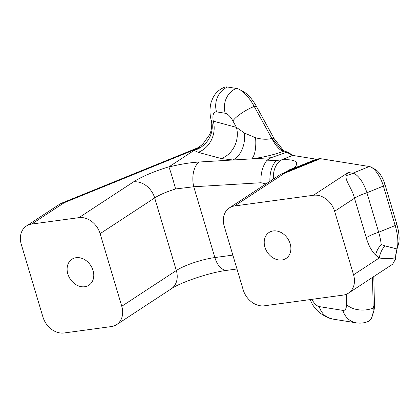 <?xml version="1.0" encoding="UTF-8"?>
<svg xmlns="http://www.w3.org/2000/svg" width="420" height="420" viewBox="0 0 420 420"><rect width="100%" height="100%" fill="white"/><g stroke="black" fill="none" stroke-linecap="round" stroke-linejoin="round"><path stroke-width="0.63" d="M396.8 249.716L398.339 244.676A30.067 12.007 -112.1 0 0 396.721 223.928L384.951 184.448A15.519 6.2 -112.1 0 0 375.233 169.37L371.249 167.223A19.399 7.749 67.9 0 1 383.392 186.065L395.162 225.545A33.947 13.556 67.9 0 1 396.995 248.976L395.624 256.683C395.892 254.384 395.509 254.972 396.8 249.716L396.517 250.714M282.387 173.554A19.399 7.749 67.9 0 1 282.571 173.471L318.528 158.849A19.399 7.749 67.9 0 1 320.423 158.671L369.285 166.514A19.399 7.749 67.9 0 1 371.249 167.223M292.498 155.379A23.279 9.298 67.9 0 1 291.344 154.355L287.332 152.05A19.399 7.749 -112.1 0 0 290.661 154.697A19.399 7.749 -112.1 0 0 292.625 155.4L316.26 159.196A19.399 7.749 -112.1 0 0 317.887 159.112M78.944 217.649L31.637 224.07A19.399 15.351 -123.2 0 0 26.418 225.997A19.399 15.351 -123.2 0 0 21.278 244.361L42.924 316.969A19.399 15.351 -123.2 0 0 64.108 332.981L111.41 326.56A19.399 15.351 -123.2 0 0 116.629 324.634A19.399 15.351 -123.2 0 0 121.769 306.269L100.123 233.662A19.399 15.351 -123.2 0 0 78.944 217.649L133.502 181.897A48.499 10.474 163.4 0 1 169.113 166.756L194.087 150.392A24.25 23.132 132.6 0 0 211.601 120.913L211.186 120.362C210.399 116.891 208.971 110.607 211.186 102.133L212.882 97.892L214.625 95.02C217.114 91.544 220.332 88.977 224.285 87.334A33.947 13.556 67.9 0 1 227.603 87.019L236.303 88.415A33.947 13.556 67.9 0 1 239.736 89.649A33.947 13.556 67.9 0 1 254.221 106.412L271.903 138.547L282.109 150.355L287.332 152.05L271.073 157.721L267.02 160.172L276.591 160.466L281.631 159.868A48.499 10.474 163.4 0 1 293.612 168.409L285.421 172.31M384.951 184.448L383.392 186.065L366.917 192.764L378.688 232.244A33.947 13.556 67.9 0 1 381.181 244.477L384.825 245.842A19.399 14.175 -56 0 0 379.286 257.954C385.051 259.046 390.479 258.956 395.572 257.686L395.414 259.25L392.669 264.154M372.503 277.399L373.191 308.075A33.947 13.556 67.9 0 1 372.262 316.16A33.947 13.556 67.9 0 1 368.067 321.526C364.271 323.043 360.339 323.484 356.26 322.844A19.399 17.283 -80.9 0 1 342.862 310.391A14.548 5.812 -112.1 0 0 346.479 304.49L346.253 294.305M372.262 316.16L373.616 311.84A30.067 12.007 -112.1 0 0 374.441 304.679L373.805 276.544M283.983 151.148L274.234 138.784L256.547 106.648A30.067 12.007 -112.1 0 0 243.721 91.796L239.736 89.649M320.423 158.671L284.466 173.287L234.602 205.963A19.399 15.351 -123.2 0 0 229.383 207.89A19.399 15.351 -123.2 0 0 224.243 226.254L243.185 289.79A19.399 15.351 -123.2 0 0 264.364 305.802L343.208 295.097A19.399 15.351 -123.2 0 0 348.427 293.176A19.399 15.351 -123.2 0 0 353.567 274.806L334.625 211.276A19.399 15.351 -123.2 0 0 313.446 195.263L348.217 172.478L352.81 173.219L369.285 166.514M384.825 245.842L396.968 248.939M396.721 223.928L395.162 225.545L378.688 232.244A19.399 4.19 -16.6 0 0 366.277 237.725L354.506 198.245A19.399 4.19 163.4 0 1 366.917 192.764A19.399 7.749 -112.1 0 0 352.81 173.219A19.399 18.428 163.5 0 1 346.29 175.439L348.217 172.478M234.602 205.963L313.446 195.263M256.547 106.648L254.221 106.412A19.399 5.014 151.2 0 0 232.916 120.981L236.434 127.365A24.25 21.278 -75 0 1 221.309 158.555L198.161 152.339A24.25 21.278 105 0 0 213.287 121.149L236.434 127.365L244.414 133.056L255.581 137.744C261.949 139.482 267.361 139.708 271.829 138.422A24.25 9.434 -109.8 0 0 283.337 151.405C273.593 154.865 263.057 157.353 251.727 158.876A24.25 9.098 82.6 0 0 255.581 137.744M271.073 157.721L233.011 159.994A24.25 17.068 91.5 0 0 244.414 133.056M211.601 120.913L213.287 121.149A14.548 5.812 -112.1 0 1 216.541 111.867A19.399 17.283 99.1 0 1 227.603 87.019M198.161 152.339L194.087 150.392L202.555 144.464L209.039 135.45C211.36 132.925 212.499 123.013 211.186 120.362M199.295 162.005A19.399 10.799 86.6 0 0 193.757 186.758L175.597 188.963C172.589 177.98 170.357 170.662 168.903 167.008C179.786 164.267 189.913 162.598 199.295 162.005L233.011 159.994L221.309 158.555M265.954 183.923L261.004 182.742C260.51 173.628 262.516 166.1 267.02 160.172M199.28 147.457L196.088 149.084L64.281 202.676A19.399 15.351 -123.2 0 0 59.062 204.603L26.418 225.997M194.497 150.16L196.088 149.084M381.181 244.477A19.399 13.136 -47.6 0 0 375.532 255.003C371.464 250.871 368.377 245.112 366.277 237.725M334.625 211.276L354.506 198.245C352.186 188.449 344.458 180.085 346.29 175.439M76.114 257.696A15.519 12.28 56.8 0 1 92.075 267.923A15.519 12.28 56.8 0 1 88.951 285.196A15.519 12.28 56.8 0 1 70.171 278.948A15.519 12.28 56.8 0 1 71.936 259.234A15.519 12.28 56.8 0 1 76.114 257.696M273.221 230.942A15.519 12.28 56.8 0 1 289.181 241.169A15.519 12.28 56.8 0 1 286.057 258.442A15.519 12.28 56.8 0 1 267.278 252.194A15.519 12.28 56.8 0 1 269.042 232.481A15.519 12.28 56.8 0 1 273.221 230.942M276.591 160.466A19.399 10.164 94 0 0 269.903 181.34M273.394 179.051A19.399 13.687 -93.9 0 1 281.631 159.868L292.625 155.4M316.26 159.196L293.612 168.409A19.399 17.22 -131.8 0 0 286.534 171.717M279.248 175.214A19.399 19.399 0 0 1 282.571 173.471A19.399 7.749 67.9 0 1 284.466 173.287A19.399 15.351 -123.2 0 0 279.248 175.214L229.383 207.89M285.794 172.09A19.399 15.614 63.3 0 1 286.188 171.885A19.399 15.614 63.3 0 1 288.246 171.087M396.995 248.976L398.339 244.676M395.572 257.686L395.624 256.683M374.441 304.679L373.191 308.075A19.399 12.269 178.7 0 1 346.479 304.49M271.829 138.422L274.16 138.658M274.234 138.784L271.903 138.547M353.567 274.806L379.286 257.954L375.532 255.003M284.02 151.158L283.337 151.405M121.769 306.269L176.327 270.517A29.101 6.284 163.4 0 1 214.862 257.56L232.848 255.119M261.004 182.742L193.757 186.758L214.862 257.56A19.399 11.093 82.3 0 0 227.393 270.281C209.837 272.276 179.891 282.649 171.192 288.887L116.629 324.634M309.971 299.612L311.026 301.534A19.399 5.014 -28.8 0 1 311.236 299.439M199.962 146.921L62.386 202.86A19.399 7.749 67.9 0 1 64.281 202.676L31.637 224.07M236.303 88.415A19.399 17.283 99.1 0 0 225.241 113.264L216.541 111.867M232.916 120.981A14.548 5.812 -112.1 0 0 225.241 113.264M311.026 301.534C314.827 310.144 322.024 315.982 332.624 319.048A19.399 17.283 -80.9 0 1 319.221 306.595L342.862 310.391M311.819 299.36A14.548 5.812 -112.1 0 0 319.221 306.595M133.502 181.897A19.399 15.351 56.8 0 1 154.681 197.909L176.327 270.517A19.399 15.351 56.8 0 1 171.192 288.887M175.597 188.963A29.101 6.284 -16.6 0 0 154.681 197.909L100.123 233.662M392.684 264.175L348.427 293.176M236.98 268.979L227.393 270.281M62.386 202.86A19.399 19.399 0 0 0 59.062 204.603M332.624 319.048L356.26 322.844M286.713 171.644L284.524 172.678"/></g></svg>
